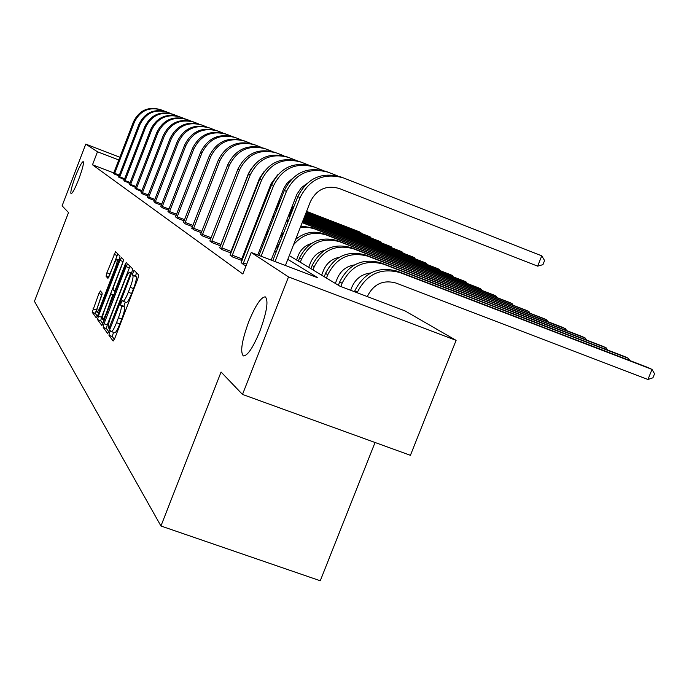 <?xml version="1.0" encoding="UTF-8"?>
<svg xmlns="http://www.w3.org/2000/svg" width="689" height="689" viewBox="0 0 689 689"><rect width="100%" height="100%" fill="white"/><g stroke="black" fill="none" stroke-linecap="round" stroke-linejoin="round"><path stroke-width="1.03" d="M78.796 179.097C82.568 168.848 84.032 163.009 83.188 161.596C81.698 162.156 79.123 167.065 75.463 176.298C71.708 186.469 70.244 192.3 71.07 193.781C72.534 193.282 75.11 188.39 78.796 179.097M259.908 331.116C266.91 311.738 268.693 300.318 265.239 296.847C260.942 297.157 255.438 305.451 248.729 321.737C241.805 340.788 240.013 352.191 243.372 355.937C247.558 355.868 253.07 347.601 259.908 331.116M109.534 332.623L108.931 335.267L113.125 341.038L114.813 338.29L137.852 278.701L138.687 274.937L134.019 270.252L132.288 274.825L132.874 275.436C133.459 276.918 132.572 280.888 130.195 287.339L128.3 292.257C125.941 298.104 124.192 301.11 123.055 301.282L122.323 300.507L121.186 302.462L120.592 305.072L121.161 305.744C121.712 307.328 120.799 311.342 118.43 317.784L116.527 322.693C114.202 328.472 112.488 331.426 111.368 331.573L110.653 330.703L109.534 332.623M113.53 332.356L112.238 336.473L114.357 339.358M136.482 272.723L135.595 276.056L136.189 276.668L132.874 275.436M125.252 302.092L123.908 306.295L124.476 306.967L121.161 305.744M100.422 290.939L98.906 293.523L92.197 312.263L96.288 317.862L97.786 315.235L119.223 259.658L120.032 256.179L115.528 251.657L106.89 272.81L106.08 276.246L107.94 278.356L113.022 266.436C114.874 261.82 116.234 259.417 117.104 259.236C117.69 260.097 116.992 263.224 115.029 268.598L100.939 305.106C99.113 309.671 97.778 312.022 96.934 312.16C96.365 311.239 97.071 308.069 99.052 302.66L102.196 293.135L100.422 290.939M289.285 255.619L339.858 286.159L405.063 310.92L456.101 340.357L410.411 455.317L242.502 394.435L221.066 372.017L160.942 526L34.45 301.326L68.512 212.548L62.096 205.83L85.763 144.104L119.86 157.238M242.502 394.435L288.51 276.909L251.235 252.493L317.827 277.788L287.83 259.348M113.797 172.965L92.49 164.8L242.847 274.015L251.235 252.493M92.49 164.8L97.485 151.787L85.763 144.104M104.039 323.701L103.186 327.378L107.648 333.502L109.275 330.798L131.797 272.517L132.624 268.839L127.672 263.87L126.07 266.66L104.039 323.701L107.269 324.881L106.425 328.558L108.836 331.84M101.808 325.475L97.562 319.644L98.398 316.07L119.903 260.347L121.453 257.617L123.477 259.641L122.659 263.172L113.84 286.038L113.013 289.613L114.331 291.137L115.898 288.407L125.165 264.404L126.276 262.466L125.725 264.981L101.903 325.518M456.101 340.357L288.51 276.909M160.942 526L320.264 580.767L375.049 442.493M118.801 159.986L97.485 151.787M276.117 252.148L274.618 251.235M263.319 244.285L262.216 243.605M251.296 236.895L250.529 236.43M239.979 229.945L239.522 229.661M240.805 226.354L241.271 226.629M251.855 233.028L252.63 233.493M268.891 230.014L265.248 235.819L263.577 240.099L264.697 240.771M276.031 247.618L277.529 248.531M244.19 255.128L243.441 254.62M233.089 247.644L232.632 247.342M119.042 176.074L113.564 173.473M124.339 179.726L118.637 177.013M129.851 183.524L123.908 180.699M135.612 187.494L129.411 184.549M141.624 191.628L135.147 188.553M147.902 195.96L142.614 193.936L141.133 192.748M154.482 200.482L148.945 198.363L147.403 197.123M161.372 205.219L155.568 203.005L153.948 201.705M168.59 210.188L162.501 207.863L160.813 206.502M176.177 215.399L169.787 212.961L168.004 211.532M184.144 220.868L177.426 218.31L175.557 216.811M192.532 226.629L185.462 223.942L183.498 222.358M201.377 232.693L193.919 229.859L191.852 228.197M210.705 239.092L202.833 236.103L200.654 234.346M220.566 245.852L212.238 242.692L209.947 240.84M231.004 253.001L222.194 249.659L219.757 247.696M241.426 260.08L242.089 260.537M242.072 260.571L232.727 257.04L230.152 254.956M246.094 265.687L243.897 264.86L241.167 262.647M114.538 332.658L114.693 332.778C115.812 332.641 117.535 329.686 119.86 323.916L116.527 322.693M124.476 306.967C125.036 308.551 124.132 312.565 121.764 319.007L119.86 323.916M126.233 302.411L126.371 302.505C127.517 302.342 129.274 299.336 131.625 293.488L128.3 292.257M136.189 276.668C136.784 278.158 135.905 282.128 133.528 288.57L131.625 293.488M130.023 266.221L107.269 324.881M108.965 328.412L129.833 275.471L130.41 272.896L129.687 272.198C128.55 272.405 126.828 275.393 124.502 281.172L111.136 315.769C108.81 322.073 107.906 326.035 108.406 327.654L108.965 328.412M102.962 323.847L100.723 320.798L97.562 319.644M123.46 260.545L101.559 317.224L100.723 320.798M104.694 309.723C102.661 315.269 101.946 318.525 102.549 319.481C103.428 319.351 104.806 316.949 106.674 312.289L112.591 295.521L111.273 293.97L109.732 296.675L104.694 309.723M117.785 253.922L109.275 276.125M102.084 294.418L95.28 313.4L97.364 316.234M367.306 296.58L367.47 296.184C373.696 283.989 383.179 279.605 395.917 283.024L647.944 379.493L652.018 369.416L400.033 272.594C380.914 267.435 366.677 274.007 357.324 292.325L357.16 292.73M647.944 379.493L652.922 377.796L654.55 373.774L652.018 369.416L648.142 367.59L397.32 271.208C378.287 266.066 364.119 272.611 354.809 290.836L354.473 291.705M285.427 265.48L310.403 201.636C316.69 189.277 326.319 184.893 339.289 188.493L537.644 266.152L541.752 255.843L343.441 177.908C323.968 172.483 309.507 179.045 300.068 197.622L275.083 261.553M342.407 177.529L340.977 176.995C321.608 171.587 307.216 178.124 297.82 196.598L272.784 260.683M541.752 255.843L544.577 260.537L542.941 264.654L537.644 266.152M350.649 290.258L351.933 287.003C355.627 278.683 361.889 274.007 370.716 272.973M627.851 359.796L628.446 358.332L624.794 356.618L380.957 262.862C362.483 257.858 348.737 264.188 339.72 281.853L338.385 285.263M629.737 360.519L628.446 358.332L383.515 264.163C364.955 259.142 351.14 265.506 342.08 283.257L340.797 286.512M335.336 283.429L337.317 278.382C340.685 270.691 346.429 266.187 354.542 264.877M605.683 349.263L606.242 347.885L602.797 346.274L365.575 254.999C347.618 250.133 334.268 256.274 325.527 273.412L324.235 276.72M607.474 349.952L606.242 347.885L367.978 256.23C349.943 251.347 336.533 257.514 327.749 274.73L326.44 278.055M337.352 175.816L328.498 172.336C309.602 167.057 295.581 173.413 286.435 191.404L261.131 256.256M327.49 171.957L326.181 171.466C307.38 166.221 293.428 172.543 284.333 190.448L258.969 255.438M271.173 260.063L296.899 194.281L301.222 187.873L306.459 183.851M243.071 264.283L243.467 262.974L246.679 264.188M322.719 170.338L314.451 167.091C296.106 161.967 282.499 168.125 273.636 185.574L243.467 262.974M313.478 166.729L312.281 166.282C294.014 161.174 280.475 167.306 271.655 184.669L241.055 262.871M257.772 254.982L283.747 188.476L286.736 183.567L291.68 179.088M321.642 275.152L323.563 270.252C326.629 263.164 331.865 258.84 339.289 257.298M584.772 339.332L585.288 338.041L582.041 336.508L351.089 247.601C333.622 242.864 320.643 248.815 312.16 265.463L310.903 268.676M586.468 339.987L585.288 338.041L353.354 248.763C335.81 244.001 322.779 249.978 314.253 266.703L312.987 269.933M231.943 256.489L232.331 255.223L241.813 258.814L271.053 183.765L277.693 174.817M308.965 165.196L301.231 162.156C283.394 157.17 270.183 163.147 261.587 180.079L232.331 255.223M300.292 161.803L299.19 161.39C281.431 156.429 268.279 162.38 259.719 179.235L230.048 255.163M241.813 258.814L241.365 260.304M308.715 267.349L310.584 262.587C313.366 256.067 318.129 251.941 324.889 250.193M564.997 329.953L565.488 328.731L562.413 327.284L337.403 240.616C320.402 236 307.785 241.779 299.551 257.962L298.328 261.079M566.616 330.574L565.488 328.731L339.548 241.71C322.469 237.068 309.8 242.881 301.524 259.133L300.292 262.268M221.453 249.142L221.832 247.911L231.048 251.407L259.434 178.485L264.369 171.113M296.02 160.348L288.769 157.505C271.423 152.648 258.573 158.453 250.228 174.903L221.832 247.911M287.856 157.161L286.839 156.782C269.563 151.95 256.773 157.729 248.462 174.102L219.662 247.894M231.048 251.407L230.617 252.854M296.503 259.977L298.311 255.343C300.835 249.375 305.141 245.439 311.247 243.544M546.282 321.074L546.747 319.92L326.5 235.052C313.59 230.961 302.6 234.208 293.523 244.784M547.824 321.668L546.747 319.92L543.836 318.551L324.476 234.01C314.02 230.445 304.4 232.253 295.624 239.419M211.549 242.209L211.911 241.012L220.893 244.414L248.462 173.507L251.511 168.237M283.799 155.774L276.995 153.104C260.106 148.385 247.609 154.017 239.496 170.019L211.911 241.012M276.108 152.777L275.169 152.424C258.349 147.722 245.904 153.328 237.834 169.261L209.852 241.021M220.893 244.414L220.463 245.809M281 239.643L276.944 248.169M296.089 238.239L298.32 237.309M528.541 312.651L528.98 311.566L314.15 228.739L307.389 227.103L300.387 227.249M530.013 313.219L528.98 311.566L526.215 310.265L312.229 227.766L300.86 226.026M283.3 233.769L279.958 237.559M202.17 235.647L202.532 234.475L211.213 237.774M272.258 151.459L265.859 148.953C249.409 144.345 237.24 149.823 229.351 165.394L202.532 234.475M264.989 148.626L264.137 148.307C247.747 143.717 235.629 149.177 227.775 164.671L200.568 234.518M267.074 234.665L264.507 240.668M281.215 234.346L283.765 232.581M511.703 304.667L512.116 303.634L302.178 222.668M513.107 305.21L512.116 303.634L509.49 302.402L302.256 222.461M288.596 220.213L286.633 220.471M288.114 221.453L286.073 221.91M193.29 229.428L193.643 228.292L201.868 231.418M261.329 147.377L255.309 145.009C239.272 140.522 227.413 145.853 219.739 161.011L193.643 228.292M254.465 144.69L253.673 144.397C237.696 139.927 225.889 145.233 218.241 160.33L191.775 228.36M495.692 297.08L496.089 296.098L302.652 221.462M497.036 297.596L496.089 296.098L493.591 294.918L302.721 221.272M290.086 216.398L288.467 215.795M274.704 215.123L273.171 215.511M290 216.622L288.329 216.139M274.127 216.604L272.525 217.173M184.867 223.52L185.212 222.426L193.015 225.389M250.977 143.501L245.301 141.271C229.652 136.887 218.094 142.089 210.619 156.859L185.212 222.426M244.474 140.961L243.742 140.694C228.154 136.327 216.639 141.503 209.198 156.205L183.42 222.513M480.457 289.854L480.827 288.924L303.1 220.316M290.457 215.442L288.846 214.813M481.749 290.353L480.827 288.924L478.45 287.804L303.169 220.135M290.525 215.261L288.915 214.641M276.677 210.059L275.419 209.749M261.519 210.67L260.408 211.092M276.513 210.472L275.221 210.257M260.83 212.436L259.65 213.03M176.858 217.922L177.194 216.846L184.609 219.67M241.15 139.824L235.784 137.722C220.514 133.442 209.241 138.506 201.955 152.906L177.194 216.846M234.975 137.421L234.303 137.171C219.093 132.908 207.863 137.946 200.602 152.295L175.488 216.957M465.945 282.972L466.289 282.085L303.522 219.231M290.887 214.348L289.268 213.728M277.081 209.025L275.884 208.56M467.176 283.455L466.289 282.085L464.024 281.026L303.591 219.059M290.947 214.184L289.337 213.556M277.15 208.853L275.953 208.388M263.965 204.392L263.06 204.271M248.962 206.855L248.247 207.234M263.732 204.986L262.802 204.934M248.126 209L247.36 209.525M169.244 212.582L169.572 211.54L176.625 214.227M231.805 136.336L226.741 134.346C211.824 130.161 200.818 135.104 193.712 149.151L169.572 211.54M225.949 134.045L225.329 133.812C210.472 129.653 199.5 134.57 192.429 148.566L167.944 211.669M452.087 276.41L452.423 275.566L303.927 218.198M291.283 213.323L289.673 212.694M277.486 207.992L276.289 207.527M264.516 202.979L263.689 202.661M453.276 276.866L452.423 275.566L450.261 274.549L303.987 218.043M291.352 213.159L289.742 212.539M277.546 207.828L276.349 207.363M264.585 202.816L263.758 202.497M251.898 199.319L251.339 199.302M251.606 200.077L251.029 200.103M161.993 207.51L162.311 206.485L169.029 209.051M222.917 133.011L218.12 131.125C203.548 127.043 192.791 131.857 185.858 145.577L162.311 206.485M217.345 130.841L216.777 130.626C202.256 126.552 191.542 131.349 184.635 145.017L160.752 206.64M438.867 270.148L439.186 269.339L304.305 217.216M291.671 212.333L290.06 211.712M277.874 207.001L276.677 206.545M264.903 201.989L264.076 201.67M252.699 197.278L252.2 197.08M439.995 270.588L439.186 269.339L437.119 268.365L304.366 217.069M291.731 212.186L290.121 211.557M277.934 206.846L276.737 206.39M264.964 201.843L264.137 201.515M252.76 197.123L252.26 196.933M155.077 202.661L155.395 201.67L161.794 204.108M214.451 129.842L209.904 128.059C195.659 124.063 185.152 128.765 178.382 142.167L155.395 201.67M209.146 127.775L208.621 127.577C194.427 123.598 183.954 128.283 177.211 141.633L153.888 201.834M426.224 264.154L426.525 263.387L304.676 216.286M292.041 211.402L290.422 210.774M278.235 206.063L277.038 205.606M265.265 201.05L264.447 200.732M253.061 196.331L252.562 196.141M427.309 264.576L426.525 263.387L424.545 262.457L304.727 216.139M292.093 211.256L290.482 210.627M278.296 205.916L277.099 205.46M265.325 200.904L264.498 200.585M253.121 196.184L252.622 195.995M148.48 198.044L148.781 197.071L154.896 199.405M206.373 126.819L202.058 125.131C188.123 121.221 177.848 125.811 171.234 138.911L148.781 197.071M201.317 124.855L200.835 124.675C186.952 120.773 176.711 125.355 170.123 138.403L147.343 197.243M414.123 258.427L414.408 257.695L305.02 215.39M292.386 210.507L290.775 209.887M278.589 205.167L277.391 204.711M265.618 200.154L264.791 199.836M253.414 195.435L252.915 195.245M415.166 258.831L414.408 257.695L412.522 256.799L305.072 215.252M292.437 210.369L290.827 209.74M278.64 205.029L277.443 204.573M265.67 200.017L264.843 199.698M253.466 195.297L252.966 195.108M142.167 193.626L142.468 192.67L148.316 194.901M198.665 123.942L194.565 122.332C180.923 118.508 170.872 122.995 164.413 135.802L142.468 192.67M193.842 122.056L193.394 121.893C179.803 118.077 169.787 122.556 163.345 135.311L141.081 192.86M402.531 252.941L402.807 252.234L305.356 214.546M292.722 209.654L291.102 209.034M278.916 204.314L277.719 203.849M265.954 199.302L265.127 198.983M253.741 194.582L253.251 194.384M403.539 253.328L400.998 251.382L305.408 214.408M292.773 209.525L291.163 208.896M278.967 204.185L277.77 203.72M266.006 199.164L265.179 198.845M253.802 194.444L253.302 194.255M136.129 189.397L136.431 188.467L142.02 190.603M191.292 121.186L187.391 119.653C174.041 115.907 164.206 120.299 157.884 132.822L136.431 188.467M186.685 119.386L186.271 119.231C172.965 115.502 163.164 119.877 156.859 132.357L135.096 188.674M391.421 247.678L391.688 247.006L305.675 213.728M293.04 208.836L291.421 208.216M279.234 203.496L278.037 203.04M266.273 198.484L265.446 198.165M254.069 193.755L253.569 193.566M392.385 248.057L389.948 246.188L305.727 213.599M293.092 208.715L291.473 208.087M279.286 203.376L278.089 202.91M266.324 198.354L265.498 198.036M254.112 193.635L253.621 193.437M130.35 185.35L130.643 184.445L135.991 186.486M184.239 118.542L180.527 117.087C167.444 113.418 157.815 117.716 151.632 129.971L130.643 184.445M179.829 116.829L179.45 116.691C166.419 113.03 156.816 117.311 150.658 129.532L129.36 184.652M380.759 242.631L381.008 241.985L305.976 212.953M293.342 208.061L291.731 207.432M279.545 202.721L278.347 202.256M266.574 197.7L265.747 197.381M254.37 192.972L253.871 192.782M381.689 242.993L379.338 241.202L306.028 212.823M293.393 207.94L291.774 207.311M279.588 202.592L278.39 202.135M266.626 197.579L265.799 197.261M254.413 192.851L253.922 192.662M124.812 181.474L125.105 180.587L130.23 182.542M177.478 116.019L173.947 114.632C161.131 111.032 151.692 115.244 145.637 127.25L125.105 180.587M173.266 114.383L172.913 114.245C160.141 110.662 150.736 114.856 144.707 126.819L123.865 180.802M370.518 237.791L370.76 237.171L306.269 212.203M293.635 207.311L292.024 206.683M279.837 201.972L278.64 201.507M266.867 196.951L266.04 196.632M254.663 192.222L254.163 192.033M371.414 238.136L369.158 236.413L306.312 212.083M293.678 207.191L292.067 206.571M279.88 201.851L278.683 201.386M266.91 196.83L266.092 196.511M254.706 192.11L254.215 191.912M119.507 177.753L119.783 176.884L124.7 178.761M171.001 113.599L167.634 112.273C155.068 108.75 145.827 112.867 139.893 124.631L119.783 176.884M166.962 112.023L166.643 111.902C154.121 108.388 144.905 112.496 138.997 124.218L118.586 177.116M360.674 233.132L360.907 232.537L306.553 211.489M293.919 206.597L292.3 205.968M280.113 201.248L278.916 200.792M267.151 196.227L266.324 195.909M254.939 191.508L254.448 191.309M361.544 233.468L359.365 231.814L306.596 211.377M293.962 206.485L292.343 205.856M280.156 201.136L278.959 200.671M267.194 196.115L266.367 195.797M254.99 191.387L254.491 191.197M114.4 174.179L114.684 173.327L119.404 175.135M164.792 111.273L161.57 110.016C149.255 106.554 140.186 110.585 134.381 122.117L114.684 173.327M160.916 109.766L160.623 109.654C148.342 106.209 139.307 110.231 133.52 121.72L113.521 173.568M112.238 336.473L108.931 335.267M135.595 276.056L132.288 274.825M123.908 306.295L120.592 305.072M121.764 319.007L118.43 317.784M133.528 288.57L130.195 287.339M129.299 267.857L126.07 266.66M106.425 328.558L103.186 327.378M110.051 328.808L109.034 328.438M110.826 326.775L110.111 326.517M130.557 275.738L129.833 275.471M131.496 273.3L130.41 272.896M131.625 272.956L129.799 272.276M101.559 317.224L98.398 316.07M123.055 261.527L119.903 260.347M115.468 291.542L114.374 291.137M116.587 288.657L115.898 288.407M125.846 264.662L125.165 264.404M107.363 312.539L106.674 312.289M112.445 299.379L111.756 299.129M113.771 295.951L112.591 295.521M111.273 293.97L114.133 295.021L111.317 293.996M101.593 305.348L100.939 305.106M115.683 268.839L115.029 268.598M108.776 277.245L106.08 276.246M109.973 273.955L106.89 272.81M117.104 255.49L114.021 254.336M95.28 313.4L92.197 312.263M96.107 309.912L93.024 308.784M101.989 294.659L98.906 293.523M357.324 292.325L354.809 290.836M400.033 272.594L397.32 271.208M300.068 197.622L297.82 196.598M342.08 283.257L339.72 281.853M383.515 264.163L380.957 262.862M327.749 274.73L325.527 273.412M367.978 256.23L365.575 254.999M286.435 191.404L284.333 190.448M273.636 185.574L271.655 184.669M314.253 266.703L312.16 265.463M353.354 248.763L351.089 247.601M261.587 180.079L259.719 179.235M301.524 259.133L299.551 257.962M339.548 241.71L337.403 240.616M250.228 174.903L248.462 174.102M326.5 235.052L324.476 234.01M239.496 170.019L237.834 169.261M278.106 245.198L277.185 244.655M314.15 228.739L312.229 227.766M229.351 165.394L227.775 164.671M219.739 161.011L218.241 160.33M290.069 216.441L289.595 216.208M210.619 156.859L209.198 156.205M201.955 152.906L200.602 152.295M193.712 149.151L192.429 148.566M185.858 145.577L184.635 145.017M178.382 142.167L177.211 141.633M171.234 138.911L170.123 138.403M164.413 135.802L163.345 135.311M157.884 132.822L156.859 132.357M151.632 129.971L150.658 129.532M145.637 127.25L144.707 126.819M139.893 124.631L138.997 124.218M134.381 122.117L133.52 121.72M114.693 332.778L111.368 331.573M126.371 302.505L123.055 301.282M110.042 328.817L108.991 328.438M131.642 272.922L129.687 272.198M115.468 291.559L114.331 291.137M104.418 320.161L102.549 319.481M98.716 312.815L96.934 312.16M119.102 259.986L117.104 259.236"/></g></svg>
